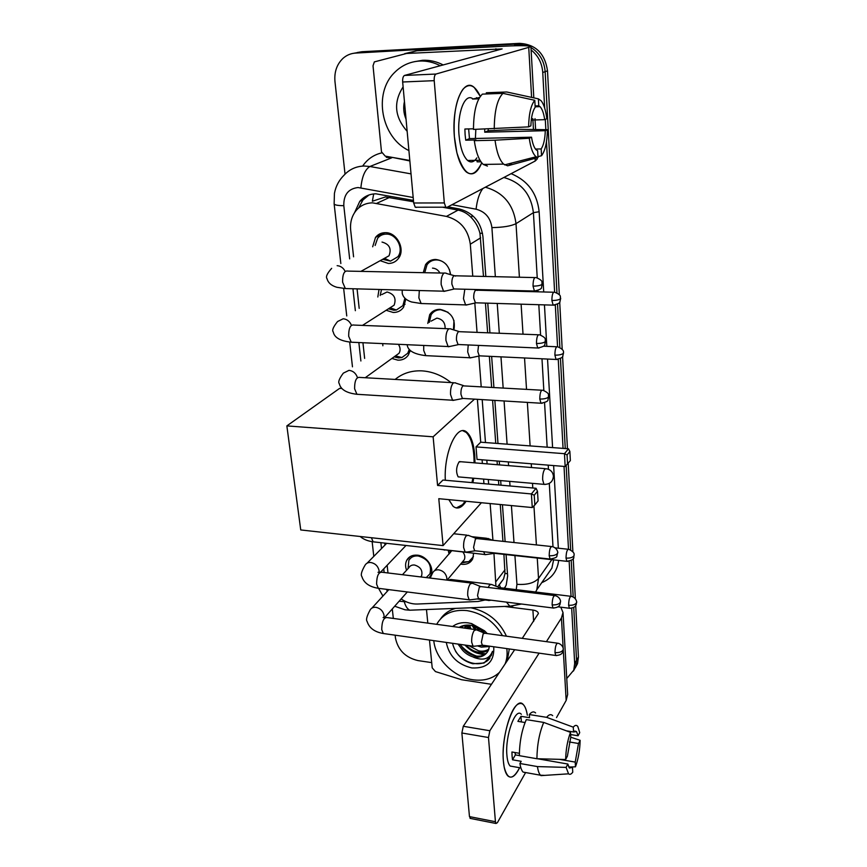 <?xml version="1.0" encoding="UTF-8"?>
<svg xmlns="http://www.w3.org/2000/svg" width="867" height="867" viewBox="0 0 867 867"><rect width="100%" height="100%" fill="white"/><g stroke="black" fill="none" stroke-linecap="round" stroke-linejoin="round"><path stroke-width="1.3" d="M473.61 553.287L472.721 558.814C470.597 562.867 467.01 564.699 461.948 564.309L460.605 564.081M427.81 323.434L429.696 314.656C432.102 311.101 435.527 309.335 439.948 309.356C451.165 311.86 455.814 318.731 453.907 329.959M423.28 272.671L425.567 264.63C428.016 261.216 431.376 259.493 435.646 259.461C444.186 260.544 449.171 265.605 450.612 274.655M406.58 570.237C405.214 566.595 405.268 563.279 406.742 560.277C408.91 556.495 412.443 554.793 417.341 555.173C426.846 555.899 434.822 568.069 430.704 575.515L428.992 577.931M410.21 350.322L408.455 354.874C405.984 358.515 402.483 360.282 397.953 360.173L391.884 358.461M405.821 299.061L403.545 307.265C401.042 310.787 397.595 312.51 393.206 312.467L386.14 310.288M372.669 246.792L375.519 237.406C378.001 234.296 381.252 232.724 385.273 232.67C396.945 232.183 405.713 249.382 398.462 258.409C395.926 261.758 392.545 263.449 388.34 263.46L380.18 260.685M431.007 260.284L431.994 260.739L431.007 260.284M413.559 201.783L385.371 196.972L372.366 201.242L373.677 193.937M472.764 276.237L470.315 244.201C468.137 229.397 460.171 220.142 446.429 216.414L372.517 202.845C365.82 202.986 360.325 205.577 356.044 210.638C351.753 216.078 349.965 222.591 350.68 230.189L353.584 256.827M483.493 276.475L479.96 233.299C478.465 227.382 475.669 222.245 471.583 217.877C467.812 213.759 463.314 211.169 458.09 210.107L442.538 207.202M500.627 587.761L499.294 584.824L503.575 578.961L504.984 573.488L503.911 554.36M502.947 541.355L500.248 504.518M498.807 484.989L498.471 480.383M497.322 464.723L497.051 461.006M495.751 443.319L492.586 400.251M491.643 387.343L489.356 356.304M487.633 332.776L485.444 303.092M484.523 290.434L484.469 289.741M495.924 586.211L493.952 553.417M492.944 540.293L490.137 503.554M488.652 484.089L488.294 479.505M487.102 463.878L486.82 460.182M485.477 442.549L482.193 399.611M481.207 386.747L478.877 356.174M477.056 332.364L474.823 303.255M401.15 598.934C406.341 602.489 411.749 604.18 417.352 604.028L478.14 601.47L485.162 599.975M357.074 288.874L359.187 308.349M362.937 342.725L364.639 358.396M366.633 376.712L366.752 377.817M384.742 543.11L384.948 545.083M387.148 565.262L387.983 572.968M449.063 554.067L448.25 550.458M377.817 296.991L379.031 289.459M382.867 345.77L382.694 343.614M571.689 608.244L574.68 663.504L576.555 660.253L575.655 666.875L573.423 671.036L575.655 666.875L576.555 660.253L573.737 607.464L576.555 660.253L578.43 657.023L577.52 663.623L575.309 667.763M531.092 49.939C538.147 55.586 542.038 63.096 542.753 72.492L545.148 71.668L556.95 292.862L545.148 71.668C544.248 61.004 539.523 52.952 530.962 47.49C539.523 52.952 544.248 61.004 545.148 71.668L547.51 70.856L559.323 294.704M557.557 304.154L559.865 347.396L557.557 304.154M560.45 358.515L565.262 448.553L560.45 358.515M566.162 465.492L570.67 549.884L566.162 465.492M571.234 560.505L573.185 596.919L571.234 560.505M345.033 174.148L334.965 81.52C334.153 71.972 336.851 64.245 343.039 58.317C346.681 55.12 350.875 53.375 355.633 53.082L517.057 44.022L527.754 45.886L517.057 44.022L358.808 52.388L519.561 43.35C535.633 44.282 544.953 53.451 547.51 70.856M354.029 53.223L358.808 52.388L354.029 53.223M357.204 52.54L361.951 51.717L519.561 43.35M559.703 302.041L562.195 349.217M562.575 356.435L567.441 448.716M568.21 463.271L572.87 551.65M573.239 558.554L575.352 598.685M575.71 605.534L578.43 657.023M413.44 200.407L375.877 193.807C369.353 193.959 363.988 196.484 359.762 201.382L354.592 212.61M358.613 207.993L362.98 199.941L369.028 194.956M491.578 654.867L490.7 654.91M489.974 657.955L489.974 657.955C483.266 667.969 463.953 664.469 455.543 651.215M476.514 656.102C470.629 653.956 465.525 650.532 461.179 645.85C465.525 650.532 470.629 653.956 476.514 656.102M514.521 44.705L522.736 45.68M431.701 662.626L417.905 660.567C405.431 657.565 397.942 650.033 395.45 637.971L395.146 635.175M393.325 618.431L392.296 608.927M574.68 663.504L573.77 670.148L566.758 678.514M542.753 72.492L544.671 108.039M545.289 119.408L545.842 129.682M546.492 141.657L554.62 292.125M555.313 305.032L557.557 346.627M558.25 359.372L563.062 448.38M564.027 466.424L568.492 549.104M569.153 561.307L571.039 596.149M484.664 654.531L474.292 651.052M467.801 646.836L465.882 645.189M485.823 276.53L482.908 236.431C480.806 221.779 472.938 212.621 459.304 208.958L447.946 206.845M504.475 588.227L506.198 585.106L507.639 576.002L506.079 554.598M505.125 541.593L502.448 504.724M501.018 485.184L500.682 480.578M499.544 464.907L499.273 461.19M497.983 443.492L494.851 400.391M493.908 387.473L491.643 356.413M489.931 332.874L487.763 303.157M486.842 290.488L486.799 289.795M505.233 587.035L504.052 588.173M454.384 136.704C453.213 115.051 456.053 99.25 462.902 89.312C469.123 82.658 474.932 84.999 480.307 96.367L474.216 87.437C463.39 77.076 451.49 105.341 454.384 136.704L456.876 152.776C464.669 176.825 472.959 180.184 481.738 162.833C477.381 173.248 472.222 176.272 466.251 171.926C460.03 166.063 456.075 154.326 454.384 136.704M409.809 160.471L385.23 156.147L381.48 151.79L373.027 65.794L374.349 61.893L416.821 50.795L505.797 46.135C521.511 45.366 529.878 45.572 530.918 46.731L436.003 74.042C434.649 74.8 434.053 77 434.215 80.664L402.667 81.997C402.494 78.377 403.112 76.188 404.521 75.44L502.123 48.92L404.824 53.559M537.215 157.761L537.28 158.921L535.253 160.991L446.938 207.376L445.801 207.191L444.316 202.932L434.215 80.664M416.431 207.397L415.239 207.224L413.678 202.997L402.667 81.997M472.179 161.826L473.154 160.384M528.599 126.875L530.875 125.856C531.2 117.078 532.641 110.889 535.188 107.291L534.787 100.29C530.951 104.983 528.892 113.848 528.599 126.875L473.48 129.421C473.577 111.659 476.547 99.889 482.377 94.124L502.958 93.354L534.787 100.29M535.102 105.926L538.775 105.807L540.033 106.641C542.2 108.906 543.761 113.241 544.704 119.668L531.276 120.058M468.635 128.912L469.47 138.612L531.536 137.192C532.511 143.434 534.039 147.639 536.131 149.796L537.638 150.739L538.028 157.545L507.65 165.803L503.597 164.112C499.5 160.102 496.65 152.137 495.024 140.205L529.271 138.254L531.536 137.192M487.438 166.085L483.233 164.416C478.996 160.428 476.016 152.516 474.303 140.671L475.95 139.966L465.72 140.194L465.113 134.688L464.875 129.02L473.469 128.793M476.817 157.902C473.978 162.183 470.911 163.039 467.627 160.482C463.086 156.19 460.204 147.639 459.001 134.84C457.017 112.883 465.037 92.596 472.818 98.805M488.208 129.031L488.229 130.744L519.506 129.335L547.413 129.703C547.153 142.101 545.191 150.771 541.55 155.702L541.171 148.94L535.47 149.059M480.957 161.793L477.11 161.847L476.991 160.33M538.775 105.807L538.385 98.86L506.762 91.989L486.322 92.758L486.409 93.972M506.762 91.989L507.824 92.216M508.073 163.982L511.357 163.928M474.303 140.671L495.024 140.205M538.385 98.86L541.181 100.81C543.891 104.311 545.777 110.282 546.828 118.725L544.704 119.668M537.973 156.678L541.55 155.702M538.028 157.545L536.12 156.764C532.902 154.142 530.615 147.964 529.271 138.254M484.718 129.129L484.729 132.207L545.3 130.7L547.413 129.703M545.3 130.7C544.996 139.143 543.62 145.233 541.171 148.94M479.538 97.537L472.526 99.044L478.812 98.816M494.255 128.88C494.396 110.998 497.3 99.152 502.958 93.354M475.831 129.356L475.398 138.482M465.72 140.194L469.47 138.612M476.612 98.892L476.525 97.646M484.729 132.207L488.229 130.744M408.91 150.555C381.382 137.81 372.788 93.3 394.713 72.373C401.67 65.426 410.004 61.644 419.704 61.037C426.792 60.723 433.673 62.294 440.328 65.762M413.982 61.763L422.706 60.278C429.772 59.964 436.621 61.524 443.243 64.971M407.154 131.296C394.593 117.045 393.25 102.241 403.112 86.895M404.445 101.537C403.09 107.562 403.632 113.436 406.049 119.18M395.157 379.421C402.559 373.298 411.467 370.447 421.871 370.859C432.319 371.531 442.029 375.433 450.97 382.575M445.302 480.253C443.763 451.653 457.559 422.619 467.075 432.46C471.193 436.35 473.74 443.861 474.726 454.98L474.997 462.891M473.707 478.226L472.883 482.691M466.078 501.278C461.721 508.019 457.386 509.688 453.073 506.285L448.824 499.641M438.789 498.688L532.273 507.553L531.395 493.941L437.575 485.444L433.132 436.805L286.858 425.892L300.741 529.954L443.08 545.614L438.789 498.688M532.273 507.553L534.852 504.941L534.235 495.22L531.395 493.941L536.044 488.284L442.961 480.047L437.575 485.444M443.08 545.614L481.413 502.73M483.949 483.678L483.591 479.093M482.377 463.498L482.095 459.803M477.381 399.319L480.719 442.192L476.026 446.895L477.023 459.391L565.154 466.511L564.471 453.69L568.492 448.792L569.879 451.49L570.356 460.594L565.154 466.511M474.498 399.145L433.132 436.805M341.923 388.503L339.626 388.362L286.858 425.892M534.235 495.22L537.475 491.242L536.044 488.284M534.852 504.941L538.082 500.909L537.475 491.242M480.719 442.192L568.492 448.792M476.026 446.895L564.471 453.69L567.072 454.937L567.549 464.094M569.879 451.49L567.072 454.937M461.038 461.743L459.001 461.981C456.107 467.237 455.836 472.212 458.166 476.872L543.934 484.35L542.655 479.733C542.536 474.953 543.251 471.388 544.812 469.036L546.557 468.765C550.632 469.665 552.918 472.125 553.428 476.124C552.94 481.749 549.776 484.49 543.934 484.35L545.3 484.447M465.178 501.191L462.61 504.616L456.324 507.964M462.848 430.769L466.164 432.395C471.366 437.618 474.011 447.762 474.108 462.815M472.818 478.15L471.984 482.616M382.629 259.331L390.508 261.119L397.834 256.773C404.239 248.829 396.533 233.678 386.248 234.101C382.694 234.144 379.822 235.542 377.633 238.295L375.14 245.48M446.115 273.148L444.067 272.997C441.888 274.98 440.924 278.838 441.173 284.582L443.514 291.182L446.104 290.889M534.82 277.581L453.95 275.76C452.401 277.202 451.707 279.998 451.88 284.148L453.777 289.101L443.861 291.42M384.276 258.42L389.012 255.798C391.732 248.699 389.413 244.126 382.033 242.066M381.523 289.524L380.18 295.549M388.47 308.793L393.802 310.213L396.327 310.007L402.884 305.65L404.889 298.215M389.977 307.828L394.106 305.195C396.533 298.389 394.182 293.989 387.05 291.984L381.697 294.628M450.905 328.842L448.77 328.799C446.646 330.956 445.703 334.835 445.941 340.428L448.087 346.54L450.558 346.301M538.342 334.792L458.513 331.649C456.996 333.221 456.324 336.028 456.486 340.07L458.014 344.502L459.488 344.567M394.117 356.846L398.527 357.908L401.876 357.562L407.761 353.248L409.3 349.336M455.533 382.835L453.333 382.9C451.252 385.23 450.331 389.11 450.558 394.561L452.541 400.229L454.882 400.045M541.756 390.215L462.935 385.848C461.45 387.538 460.789 390.345 460.951 394.279L462.36 398.397L463.747 398.484M395.46 355.871L399.037 353.292C400.63 350.452 400.424 347.461 398.408 344.318M468.57 535.318L466.218 535.784C464.278 538.548 463.412 542.449 463.617 547.5L465.156 552.062L467.107 551.986M551.347 546.513L477.099 538.602L475.43 538.949L473.566 547.424L474.661 550.729L475.799 550.859M472.645 583.22L470.272 583.827C468.364 586.721 467.519 590.622 467.714 595.542L469.145 599.801L470.965 599.758M554.349 595.542L481.055 586.601L479.353 587.057L477.533 595.531L478.541 598.609L479.603 598.75M426.228 577.595L429.924 573.878C432.015 564.948 428.103 558.977 418.176 555.964C413.862 555.617 410.752 557.123 408.834 560.472L408.097 568.579M420.853 576.945L421.59 575.851C422.868 570.464 420.506 566.855 414.513 565.013C411.901 564.796 410.015 565.707 408.856 567.744L402.461 574.723M476.612 629.756L474.206 630.515C472.342 633.517 471.507 637.418 471.702 642.23L473.024 646.197L474.726 646.186M557.264 643.141L484.881 633.246L483.168 633.799L481.38 642.274L482.323 645.156L483.298 645.286M446.342 264.587C443.514 261.617 440.219 260.067 436.459 259.927C432.449 259.959 429.306 261.585 427.008 264.782L424.863 272.249M464.82 289.231L463.455 298.638L465.601 304.902L467.877 304.664M553.601 292.233L475.658 290.174C474.227 291.594 473.588 294.281 473.74 298.248L475.463 302.93L465.904 305.108M450.482 274.611L449.442 269.539M439.927 273.018C438.193 269.962 435.722 268.326 432.503 268.12M448.066 312.293L440.739 309.747C436.589 309.725 433.392 311.383 431.137 314.71L429.317 322.372M445.096 328.615C445.335 322.719 442.593 319.219 436.881 318.124L431.051 321.148M468.223 344.958L467.692 351.926L469.676 357.746L471.832 357.551M478.551 345.402L477.825 351.601L479.223 355.828L480.524 355.882M453.474 329.828L453.972 320.476M483.656 551.726L484.891 554.544L486.615 554.479M488.023 538.407L485.455 539.491M493.713 552.832L495.057 553.374M450.146 552.832L449.865 551.087M451.642 550.838L434.486 570.768M487.991 599.801L488.652 600.538L490.072 600.354M491.676 584.401L489.508 585.019L488.251 587.479M570.703 596.279L499.825 587.663L497.929 588.66M462.523 562.781L468.841 561.653L473.436 556.647M462.545 561.773L464.311 559.681C465.319 557.188 464.853 554.652 462.913 552.095M503.391 761.107C501.473 740.743 509.709 708.924 517.783 704.318C522.465 701.641 525.662 705.283 527.353 715.275C526.551 710.04 525.185 706.475 523.289 704.578C515.226 694.489 500.747 734.186 503.391 761.107L504.139 766.927C507.596 780.224 512.755 780.495 519.615 767.718C515.41 776.203 511.497 778.945 507.878 775.932C505.515 773.505 504.02 768.563 503.391 761.107M491.448 684.301L461.602 679.739L435.44 671.578L432.21 667.861L429.479 640.041M427.81 623.124L426.477 609.534M560.797 607.171L563.008 612.546L561.437 617.998L546.416 641.656M563.008 612.546L567.657 694.478L566.162 700.438L556.516 717.583M539.122 653.144L489.855 730.74L488.489 737.524L461.873 732.994L463.281 726.275L514.662 649.708M470.662 818.481L469.47 816.616L495.436 821.732L488.489 737.524M495.436 821.732L495.978 823.487L497.398 822.675L525.597 772.551M469.47 816.616L461.873 732.994M522.27 638.361L538.396 613.522C538.104 611.734 536.261 610.585 532.891 610.054L504.421 606.434M536.911 758.733C537.096 744.948 539.361 732.843 543.707 722.428L526.302 719.599C521.826 729.927 519.506 741.957 519.355 755.677L536.911 758.733L565.642 759.514L567.386 756.176L570.779 737.21L580.142 740.32C579.882 750.096 578.332 758.928 575.482 766.818L575.222 762.093L559.356 759.34M566.357 730.816L573.553 731.997L576.512 731.585L578.083 735.78L570.627 734.544M526.822 772.768L523.104 772.096C521.641 770.579 520.579 767.707 519.929 763.491L521.175 761.313L512.516 759.785L512.083 756.122L511.931 751.992L519.366 753.293M513.524 766.634L510.164 766.038C508.441 764.25 507.358 760.652 506.902 755.222C505.017 735.812 515.432 707.017 521.338 714.3M573.553 731.997L573.282 727.164L546.644 717.334L529.325 714.549L529.542 717.703L520.969 716.315L517.902 721.366L525.044 722.525M529.325 714.549C531.677 711.72 533.769 711.178 535.6 712.934M546.644 717.334C548.919 714.473 550.935 713.92 552.691 715.665M544.834 775.38L540.488 775.217C539.068 773.7 538.06 770.817 537.442 766.591L566.108 767.393L567.842 764.033L537.54 758.755M519.929 763.491L537.442 766.591M574.886 731.044L576.501 731.575L574.442 731.239M573.282 727.164C575.027 725.029 576.533 724.812 577.812 726.503L579.73 732.626L578.083 735.78M569.987 767.013L575.482 766.818M568.622 766.775L572.491 767.447L572.751 772.194C571.212 774.285 569.814 774.827 568.557 773.83L566.108 767.393M569.337 741.968L578.495 743.496L580.142 740.32M578.495 743.496L575.222 762.093M572.491 767.447L569.37 768.021L567.842 764.033M565.642 759.514C565.923 749.326 567.538 740.266 570.508 732.355L570.779 737.21M543.707 722.428L570.508 732.355M515.67 752.643L515.171 753.716M519.355 755.58L515.388 754.886L515.009 752.534M512.516 759.785L515.388 754.886M521.37 721.929L520.969 716.315M499.457 672.358C492.564 678.774 483.71 681.245 472.905 679.771C453.658 677.17 435.321 658.801 433.793 640.648M436.675 624.327C442.734 613.869 452.823 609.284 466.955 610.596C482.453 613.251 494.288 621.606 502.481 635.652M440.631 618.789C444.175 613.673 449.171 610.205 455.619 608.374M468.7 645.59L478.671 650.857C482.583 651.594 485.986 650.998 488.89 649.047M466.251 645.243C469.654 648.949 473.49 651.236 477.771 652.103C482.041 652.905 485.65 652.147 488.609 649.838M480.578 645.492L487.969 645.948M477.37 645.872L481.348 647.129L489.422 646.489M460.366 644.409C463.769 650.521 468.657 654.347 475.051 655.886C480.437 656.818 484.577 655.517 487.482 651.984M489.443 646.153L488.5 650.087C485.834 655.485 481.055 657.815 474.184 657.088L472.873 656.85C466.327 654.726 461.623 650.499 458.762 644.181M464.029 625.454L461.157 627.665M462.902 626.18L462.404 627.827M462.274 626.657L461.84 627.751M465.731 625.183L465.785 628.293M464.95 625.291L464.777 628.152M469.665 625.161L470.933 628.987M468.548 625.085L469.47 628.792M475.81 626.689L479.44 631.068M473.881 626.007L476.016 629.442M484.902 633.246L483.114 631.371L473.555 625.909L470.803 625.302C466.381 624.684 462.479 625.378 459.109 627.383M452.596 626.494C456.79 623.33 461.927 622.116 468.007 622.842L471.594 623.579L484.566 630.829L487.221 633.56M493.746 646.76C494.548 661.554 487.265 668.62 471.886 667.948C457.559 664.545 449.03 656.037 446.288 642.414M452.531 643.303C455.262 653.924 462.013 660.741 472.775 663.743L484.046 663.027L491.383 655.354L492.478 651.366C489.562 658.877 483.439 660.903 474.108 657.479L472.873 656.85M506.794 648.592C507.542 654.119 506.978 659.223 505.103 663.905L505.049 664.035M470.835 607.767C487.362 611.333 499.24 620.805 506.458 636.194M509.297 648.949L507.238 660.762M472.103 625.541L474.769 629.507M466.413 625.129L467.671 628.542M464.94 645.059C471.041 651.442 477.75 654.509 485.054 654.282M471.876 623.655L472.179 624.273M473.003 625.757L475.636 629.442M467.02 625.085L468.451 628.651M466.121 645.221L468.213 647.205M470.998 649.329C475.994 652.548 480.968 653.978 485.921 653.631M457.971 644.073L463.357 651.084M389.771 197.329L376.907 203.257M482.507 233.256L479.96 233.299M471.583 217.877L472.082 215.157M507.466 573.651L504.984 573.488M458.09 210.107L446.429 216.414M480.654 237.829L470.315 244.201M505.038 569.771L496.087 581.443M381.74 233.147L381.838 234.155M361.951 51.717L355.633 53.082M413.169 197.503L358.028 187.532C348.296 188.724 343.56 194.782 343.809 205.685L349.661 258.886M343.809 205.685C337.783 205.631 334.554 205.024 334.131 203.853L334.434 193.374C335.778 186.242 338.975 180.184 344.047 175.188C349.455 169.325 356.174 166.269 364.216 166.02L369.906 166.497L391.819 157.772L386.281 157.328M399.123 601.21L406.265 601.817M413.191 610.065L409.744 610.205C407.403 609.067 405.583 606.304 404.293 601.893M362.655 166.085C367.38 159.16 373.731 154.76 381.718 152.895M511.129 173.66C527.786 180.585 537.117 193.287 539.144 211.732L543.717 291.973M544.454 304.87L546.817 346.345M547.543 359.057L552.593 447.6M553.623 465.579L558.337 548.204M558.673 560.418C557.275 571.158 551.64 578.571 541.767 582.635M485.325 187.218C503.218 192.257 513.448 204.406 516.006 223.664L533.411 212.664C531.038 194.045 521.175 182.319 503.835 177.497M360.889 187.781C361.983 176.63 364.985 169.531 369.906 166.497L411.023 173.877M409.853 160.948L392.339 157.393M537.247 558.045L538.537 578.441L551.824 559.659M516.244 589.658L516.938 584.325C527.028 584.997 534.235 583.036 538.537 578.441L536.825 589.723L551.878 568.145L553.623 559.854M495.35 276.736L491.903 227.609C503.023 227.414 511.053 226.103 516.006 223.664L519.409 277.256M520.254 290.662L520.298 291.366M521.11 304.165L523.018 334.185M524.535 357.963L526.529 389.337M527.353 402.386L530.116 445.909M531.254 463.769L531.493 467.53M532.501 483.353L532.793 488.002M533.931 505.862L536.413 544.92M552.994 546.763L549.288 483.428M548.453 469.285L548.215 465.145M547.164 447.188L544.563 402.787M543.837 390.453L541.983 358.797M540.585 335.03L538.808 304.707M538.049 291.832L537.973 290.543M537.237 277.808L533.411 212.664L539.144 211.732M491.903 227.609C490.516 217.78 485.249 211.635 476.081 209.196L452 204.72M352.945 288.765L355.351 310.689M358.851 342.541L360.889 360.986M380.862 542.677L381.513 548.562M383.745 568.839L384.146 572.502M386.487 589.332L387.332 591.24M516.938 584.325L514.922 555.574M514.001 542.536L511.411 505.569M510.034 485.986L509.709 481.369M508.604 465.644L508.344 461.916M507.097 444.175L504.074 400.955M503.163 388.004L500.974 356.857M499.316 333.242L497.225 303.45M496.336 290.738L496.282 290.044M512.928 606.076L509.85 606.217L506.48 602.132M476.081 209.196C477.143 199.898 479.418 192.994 482.908 188.486M535.253 160.991L535.047 157.48M533.443 129.519L532.826 118.616M531.601 97.386L528.762 47.804M413.678 202.997L444.316 202.932M496.043 50.687L495.924 48.769M416.821 50.795L405.539 53.44M404.521 75.44L436.003 74.042M533.032 286.121C537.204 286.11 540.184 285.568 541.962 284.484L541.994 282.165C542.081 280.767 540.141 279.239 536.185 277.613C534.148 276.985 533.097 279.824 533.032 286.121L534.43 291.03L535.795 291.052M443.915 273.105L348.111 271.111C344.34 270.266 342.498 273.95 342.595 282.165L345.348 288.559L347.862 288.624M345.088 271.219C343.234 267.773 340.59 265.931 337.133 265.681M536.467 343.473C540.585 343.516 543.511 342.931 545.245 341.706L545.3 339.398C545.43 338.054 543.533 336.537 539.632 334.846C537.616 334.283 536.554 337.165 536.467 343.473L537.746 348.014L539.046 348.057M351.373 325.114C349.661 321.267 346.93 319.154 343.169 318.774L337.566 321.527C333.231 326.913 331.801 330.392 333.275 331.985C334.359 337.621 340.341 341.034 351.222 342.205L353.595 342.313M448.824 328.766L354.235 325.082C350.474 324.301 348.632 328.029 348.686 336.266L351.222 342.205L448.087 346.54M539.794 399.026C543.847 399.123 546.719 398.495 548.421 397.14L548.486 394.821C548.627 393.499 546.784 391.992 542.97 390.28C540.965 389.803 539.903 392.708 539.794 399.026L540.965 403.231L542.189 403.285M357.388 377.405C355.86 373.222 353.075 370.87 349.033 370.339L343.321 373.146C339.225 378.641 337.892 382.163 339.322 383.713C340.644 389.521 346.518 393.044 356.933 394.29L359.176 394.42M453.571 382.726L360.163 377.448C356.435 376.744 354.581 380.515 354.603 388.763L356.933 394.29L452.541 400.229M549.179 555.704C553.059 555.931 555.801 555.205 557.405 553.514L557.719 552.528C558.045 554.035 558.034 548.172 552.333 546.622C550.404 546.373 549.342 549.396 549.179 555.704L550.101 559.063L551.098 559.172M371.39 537.724L373.168 541.821L374.999 542.027M552.127 604.852C555.953 605.123 558.651 604.364 560.212 602.565L560.526 601.525C560.83 601.6 560.158 596.94 555.27 595.651C553.352 595.488 552.312 598.555 552.127 604.852L552.973 607.984L553.894 608.092M379.117 571.906L379.02 570.313C377.893 566.01 375.173 563.409 370.87 562.52C368.161 562.293 366.199 563.225 364.985 565.317C361.582 571.223 360.542 574.951 361.853 576.49C363.804 582.906 369.288 586.84 378.294 588.292L379.995 588.509M471.16 583.036L382.13 572.253C378.565 571.917 376.722 575.872 376.603 584.12L378.294 588.292L469.145 599.801M554.978 652.569C558.76 652.884 561.415 652.092 562.954 650.207L563.247 649.101C563.539 649.242 562.976 644.636 558.11 643.26C556.224 643.184 555.183 646.283 554.978 652.569L555.758 655.495L556.625 655.604M384.048 617.131L383.994 615.028C382.889 610.834 380.212 608.266 375.953 607.323C373.211 607.063 371.239 607.984 370.057 610.097C366.795 616.144 365.82 619.927 367.109 621.422C369.169 627.99 374.555 632.01 383.29 633.506L384.872 633.723M475.224 629.572L387.213 617.597C383.702 617.358 381.87 621.357 381.729 629.605L383.29 633.506L473.024 646.197M551.889 300.491C555.899 300.491 558.727 299.96 560.375 298.887L560.385 296.655C560.505 295.333 558.641 293.87 554.793 292.266C552.929 291.745 551.965 294.487 551.889 300.491L553.157 305.141L554.36 305.162M419.314 290.543L418.88 297.89L421.145 303.526L423.204 303.591M554.891 355.145C558.836 355.199 561.621 354.625 563.236 353.433L563.55 352.782C562.856 352.663 565.696 350.344 557.806 346.822C555.953 346.356 554.978 349.13 554.891 355.145L556.061 359.458L557.199 359.502M423.725 345.445L423.703 350.42L425.795 355.643L427.745 355.73M566.021 558.077C569.76 558.305 572.383 557.611 573.867 555.975L574.16 555.075C573.488 555.108 576.262 553.07 568.936 549.331C567.159 549.158 566.194 552.073 566.021 558.077L566.877 561.328L567.755 561.415M442.874 549.58L444.706 550.068M568.611 605.231C572.296 605.491 574.875 604.765 576.349 603.042L576.62 602.077C576.913 603.562 576.967 597.927 571.516 596.377C569.76 596.279 568.795 599.227 568.611 605.231L569.402 608.255L570.226 608.352M446.819 578.874L446.743 577.476C445.714 573.271 443.048 570.735 438.756 569.857C435.873 569.63 433.825 570.638 432.611 572.903L430.195 578.072M490.354 584.239L450.634 579.449L448.131 580.251M566.162 700.438L563.257 649.708M563.182 648.473L561.437 617.998M533.639 621.411L532.891 610.054M463.281 726.275L489.855 730.74M491.426 655.246L490.397 655.3M484.068 654.867L480.22 653.956M503.575 578.961L497.582 586.861M375.519 237.406L384.72 232.681M406.742 560.277L410.134 556.625M429.696 314.656L436.925 309.627M577.52 663.623L573.77 670.148M362.98 199.941L359.762 201.382M394.691 606.228L404.954 609.772L409.744 610.205L509.85 606.217L521.522 604.028M535.611 592.009L536.825 589.723M382.921 596.052L378.651 588.509M334.131 203.853L340.839 263.525M343.646 288.44L346.746 315.935M349.683 342.064L352.468 366.817M372.149 541.669L373.796 556.386M535.611 129.541L534.993 118.638M533.812 97.863L530.918 46.731M415.239 207.224L445.801 207.191M540.033 106.641L535.156 106.804M480.015 160.276L467.627 160.482M503.597 164.112L483.233 164.416M536.12 156.764L504.561 164.882M459.456 461.612L545.202 468.646M466.164 432.395L467.075 432.46M331.66 268.347C327.097 273.473 325.558 276.931 327.043 278.708C328.149 282.859 331.432 285.72 336.905 287.291L345.348 288.559L443.514 291.182M455.63 276.085L446.44 273.463M542.33 283.888L541.517 287.411C541.875 288.657 539.512 289.86 534.43 291.03L453.539 288.939M397.834 256.773L400.034 255.537M384.623 258.388L390.508 261.119M389.012 255.798L360.889 271.371M458.827 331.465L451.208 329.135M545.603 341.024L544.79 344.513C545.137 345.738 542.796 346.908 537.746 348.014L458.014 344.502M402.884 305.65L405.052 304.241M390.183 307.796L396.327 310.007M394.106 305.195L362.482 325.396M458.231 344.665L448.412 346.767M463.379 385.566L455.814 383.116M548.768 396.371L547.955 399.839C548.258 401.096 545.928 402.223 540.965 403.231L462.36 398.397M407.761 353.248L409.885 351.699M395.515 355.86L401.876 357.562M399.037 353.292L365.224 377.73M462.566 398.549L452.834 400.446M360.184 536.489C363.371 539.296 367.706 541.073 373.168 541.821L465.156 552.062M476.211 538.374L468.798 535.557M557.719 552.528L556.874 555.996C557.178 557.199 554.913 558.218 550.101 559.063L474.661 550.729M453.679 533.747L466.966 535.156M474.834 550.859L465.406 552.236M386.682 543.327L367.099 563.171M480.231 586.374L472.862 583.448M560.526 601.525L560.049 604.256C559.67 604.722 559.551 607.648 552.973 607.984L478.541 598.609M406.005 545.473L380.808 571.927M380.342 572.079L378.012 572.318M478.703 598.739L469.372 599.975M388.817 589.625L371.9 608.092M484.133 633.018L476.807 629.973M563.247 649.101L562.77 651.854C562.412 652.255 562.304 655.214 555.758 655.495L482.323 645.156M429.924 573.878L431.712 571.83M425.784 577.541L426.423 577.498M421.59 575.851L420.647 576.923M407.317 591.966L384.894 617.293M385.577 617.402L383.084 617.597M482.464 645.265L473.23 646.359M465.601 304.902L421.145 303.526L411.576 301.987C406.276 300.264 403.155 297.37 402.223 293.306L402.19 290.077M477.186 290.423L473.859 289.459M560.7 298.313L559.941 301.64C560.299 302.811 558.034 303.981 553.157 305.141L475.257 302.789M469.676 357.746L425.795 355.643C414.112 354.245 407.913 350.702 407.208 345.001L407.154 344.708M563.55 352.782L562.791 356.077C563.149 357.237 560.906 358.364 556.061 359.458L479.223 355.828M479.418 355.958L469.947 357.941M556.679 346.767L543.457 346.193M439.385 549.19L484.891 554.544M492.543 540.249L488.229 538.613M574.16 555.075C572.957 557.459 576.36 559.432 566.877 561.328L494.049 553.265M471.746 536.673L486.604 538.255M494.201 553.374L485.108 554.707M568.069 549.245L555.216 547.868M477.056 598.956L488.446 600.387M499.099 587.468L491.871 584.596M576.62 602.077L576.176 604.635C575.829 605.036 575.764 607.886 569.402 608.255L558.023 606.824M462.306 562.065L468.841 561.653M464.311 559.681L447.968 579.102M491.188 600.202L488.652 600.538M470.044 818.361L495.978 823.487M520.915 767.945L510.164 766.038M540.488 775.217L523.104 772.096M568.557 773.83L540.932 775.629M473.555 625.909L471.594 623.579M483.114 631.371L484.566 630.829M505.103 663.905L507.293 660.632"/></g></svg>
